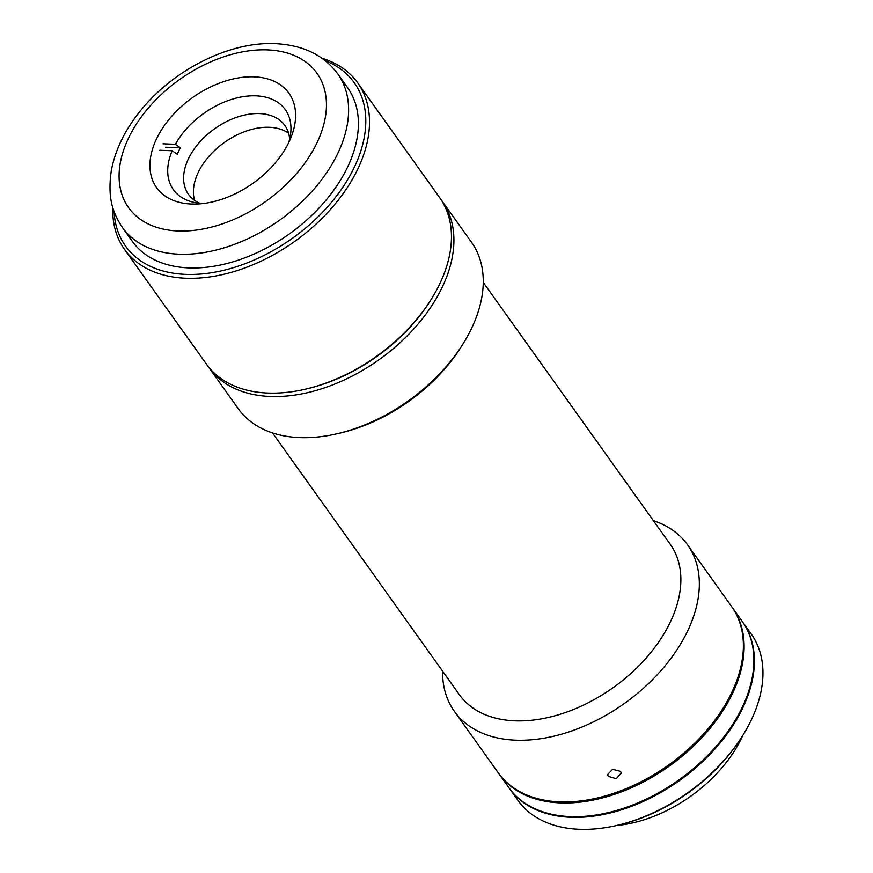 <?xml version="1.0" encoding="UTF-8"?>
<svg xmlns="http://www.w3.org/2000/svg" width="873" height="873" viewBox="0 0 873 873"><rect width="100%" height="100%" fill="white"/><g stroke="black" fill="none" stroke-linecap="round" stroke-linejoin="round"><path stroke-width="1.31" d="M191.471 204.031A81.276 52.424 -35.5 0 0 273.936 164.462A81.276 52.424 -35.5 0 0 288.908 93.204A81.276 52.424 -35.5 0 0 254.054 76.835A81.276 52.424 -35.5 0 0 171.588 116.404A81.276 52.424 -35.5 0 0 156.616 187.662A81.276 52.424 -35.5 0 0 191.471 204.031M203.485 203.485A68.781 44.359 144.5 0 1 202.863 203.464A68.781 44.359 144.5 0 1 193.02 202.143A68.781 44.359 144.5 0 1 172.199 150.745L177.23 154.281A65.595 42.308 -35.5 0 1 180.416 147.81L175.386 144.285A68.781 44.359 144.5 0 1 255.822 95.834A68.781 44.359 144.5 0 1 290.785 132.336A68.781 44.359 144.5 0 1 288.657 142.67M199.753 203.256A59.233 38.205 144.5 0 1 188.47 194.352A59.233 38.205 144.5 0 1 199.393 142.419A59.233 38.205 144.5 0 1 259.488 113.577A59.233 38.205 144.5 0 1 284.893 125.505A59.233 38.205 144.5 0 1 289.65 139.069M194.559 200.353A59.233 38.205 144.5 0 1 213.59 151.466A59.233 38.205 144.5 0 1 269.277 127.283A59.233 38.205 144.5 0 1 288.603 133.209M175.386 144.285L163.033 143.805M159.846 150.276L172.199 150.745M180.416 147.81L165.477 147.231M112.792 207.468A143.27 92.407 -35.5 0 0 124.523 249.383L206.486 364.183A143.27 92.407 -35.5 0 0 267.924 393.036A143.27 92.407 -35.5 0 0 305.888 389.063A143.27 92.407 -35.5 0 0 430.935 299.766A143.27 92.407 -35.5 0 0 439.686 197.68L357.712 82.88A143.27 92.407 -35.5 0 0 321.864 58.185M124.523 249.383A143.27 92.407 -35.5 0 0 185.949 278.236A143.27 92.407 -35.5 0 0 331.314 208.494A143.27 92.407 -35.5 0 0 357.712 82.88M305.888 389.063L307.438 388.692A140.509 90.628 -35.5 0 0 430.083 301.12L430.935 299.766M114.079 211.441A140.509 90.628 -35.5 0 0 185.785 274.373A140.509 90.628 -35.5 0 0 344.191 185.185A140.509 90.628 -35.5 0 0 325.214 60.684M127.895 234.04A132.249 85.303 -35.5 0 0 188.972 267.902A132.249 85.303 -35.5 0 0 327.211 198.728A132.249 85.303 -35.5 0 0 342.096 81.091M440.876 199.415A143.27 92.407 144.5 0 1 442.131 201.106A143.27 92.407 144.5 0 1 415.734 326.72A143.27 92.407 144.5 0 1 270.368 396.462A143.27 92.407 144.5 0 1 208.931 367.62A143.27 92.407 144.5 0 1 207.741 365.885M442.131 201.106L471.485 242.236A143.27 92.407 144.5 0 1 462.745 344.322A143.27 92.407 144.5 0 1 337.698 433.608A143.27 92.407 144.5 0 1 299.734 437.591A143.27 92.407 144.5 0 1 238.296 408.739L208.931 367.62M462.745 344.322L461.042 347.028A137.759 88.85 144.5 0 1 340.808 432.877L337.698 433.608M430.509 300.454A140.509 90.628 144.5 0 1 306.663 388.867M498.767 773.533A143.27 92.407 -35.5 0 0 499.138 774.045L508.926 787.752A143.27 92.407 -35.5 0 0 577.424 816.67A143.27 92.407 -35.5 0 0 718.424 743.72A143.27 92.407 -35.5 0 0 742.115 621.249L732.327 607.543A143.27 92.407 -35.5 0 0 731.956 607.03M499.138 774.045A143.27 92.407 -35.5 0 0 567.646 802.964A143.27 92.407 -35.5 0 0 708.636 730.014A143.27 92.407 -35.5 0 0 732.327 607.543M616.524 825.498A115.716 74.642 -35.5 0 0 742.879 735.284M509.166 788.101A143.27 92.407 -35.5 0 0 509.417 788.439L517.973 800.432A143.27 92.407 -35.5 0 0 586.481 829.35A143.27 92.407 -35.5 0 0 617.375 825.301A143.27 92.407 -35.5 0 0 742.421 736.015A143.27 92.407 -35.5 0 0 751.173 633.929L742.607 621.936A143.27 92.407 -35.5 0 0 742.356 621.598M509.417 788.439A143.27 92.407 -35.5 0 0 577.915 817.357A143.27 92.407 -35.5 0 0 718.915 744.407A143.27 92.407 -35.5 0 0 742.607 621.936M617.375 825.301L618.924 824.941A140.509 90.628 -35.5 0 0 741.57 737.369L742.421 736.015M542.886 811.857A142.714 92.058 -35.5 0 0 547.327 813.243L547.284 813.178M612.333 811.628L612.584 811.977A142.714 92.058 -35.5 0 0 753.879 661.199M272.485 432.91L459.449 694.766A129.488 83.524 -35.5 0 0 514.983 720.836A129.488 83.524 -35.5 0 0 646.358 657.805A129.488 83.524 -35.5 0 0 670.224 544.272L483.26 282.416M442.589 671.151A143.27 92.407 -35.5 0 0 454.353 711.331A143.27 92.407 -35.5 0 0 515.79 740.184A143.27 92.407 -35.5 0 0 661.156 670.442A143.27 92.407 -35.5 0 0 687.553 544.828A143.27 92.407 -35.5 0 0 653.364 520.657M454.353 711.331L498.407 773.02A143.27 92.407 -35.5 0 0 559.833 801.872A143.27 92.407 -35.5 0 0 705.198 732.131A143.27 92.407 -35.5 0 0 731.596 606.517L687.553 544.828M608.252 776.392L607.553 774.602L612.595 769.309L620.561 771.372L621.26 773.194L616.229 778.683L608.252 776.392M267.313 49.892A115.716 74.642 -35.5 0 0 129.139 136.843A115.716 74.642 -35.5 0 0 178.212 230.974A115.716 74.642 -35.5 0 0 316.386 144.023A115.716 74.642 -35.5 0 0 267.313 49.892M179.183 254.196A132.249 85.303 144.5 0 1 122.471 227.558C112.792 212.892 107.303 198.193 111.34 170.442C115.334 149.436 125.265 129.259 141.142 109.933C173.945 69.48 229.621 41.435 275.29 43.65C303.117 45.08 323.927 55.152 337.731 73.867A132.249 85.303 144.5 0 1 313.363 189.812A132.249 85.303 144.5 0 1 179.183 254.196M132.26 241.264L122.471 227.558M347.519 87.573L337.731 73.867"/></g></svg>
